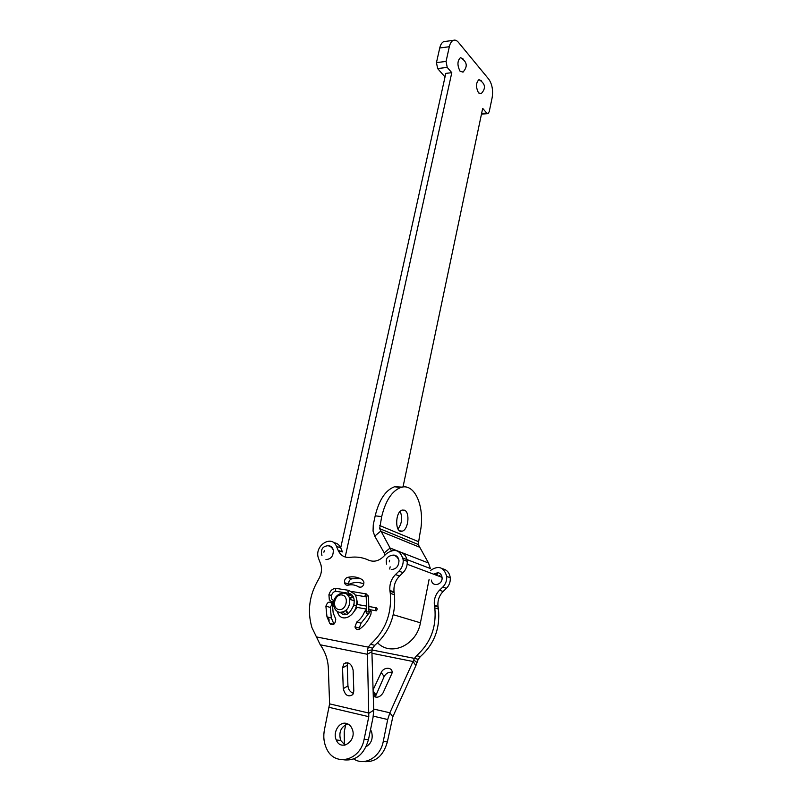 <?xml version="1.0" encoding="UTF-8"?>
<svg xmlns="http://www.w3.org/2000/svg" width="802" height="802" viewBox="0 0 802 802"><rect width="100%" height="100%" fill="white"/><g stroke="black" fill="none" stroke-linecap="round" stroke-linejoin="round"><path stroke-width="1.2" d="M366.404 613.219C366.434 611.926 367.286 611.555 368.95 612.116L369.221 612.437C369.181 613.731 368.329 614.101 366.674 613.54L366.404 613.219M375.587 608.999L376.288 610.803C377.401 609.5 377.441 608.507 376.409 607.816L375.587 608.999M353.211 606.723L354.113 603.315M339.617 612.357C346.594 611.976 349.973 607.645 349.742 599.375C347.677 587.104 330.675 594.703 333.883 606.372C334.785 609.7 336.7 611.695 339.617 612.357M338.815 609.55C331.296 608.257 334.524 593.64 342.003 594.994C349.562 596.187 346.364 610.974 338.815 609.55M327.998 545.751L329.171 545.781C331.266 546.202 332.63 547.606 333.261 549.971C333.522 555.976 331.086 559.174 325.953 559.585M329.752 623.314L326.965 616.818L325.893 606.172C327.677 601.46 329.843 600.868 332.379 604.377L333.191 613.019L335.747 619.074C335.326 624.267 333.331 625.68 329.752 623.314L333.632 624.327M332.198 603.846L330.274 607.415L331.356 618.001L333.953 624.126M368.539 613.72L361.07 623.184L359.276 628.046L359.647 629.069M370.293 609.741L371.186 611.655L370.915 614.212C368.479 620.447 364.77 625.359 359.807 628.958C357.492 630.161 355.867 629.48 354.955 626.893L356.77 622.011C360.298 619.445 362.925 615.946 364.669 611.515L366.554 609.219M370.795 610.472L369.131 612.297M347.507 577.38C352.9 576.157 357.882 576.949 362.474 579.786L363.928 582.102C363.717 586.172 361.973 587.776 358.705 586.934C355.436 584.899 351.867 584.307 348.008 585.179C346.233 585.44 345.06 584.628 344.509 582.733C344.238 580.057 345.231 578.282 347.507 577.38L351.777 578.793C349.522 579.676 348.519 581.45 348.8 584.107L349.101 584.959M360.369 578.613L351.777 578.793M342.544 667.876L343.827 663.896C348.359 661.51 351.456 663.585 353.121 670.111L353.812 691.003L352.83 694.562C348.299 697.429 345.111 695.454 343.256 688.637L342.544 667.876L347.246 665.269L347.938 685.921C348.399 689.78 350.243 692.236 353.492 693.279M347.647 662.743L347.246 665.269M368.8 716.697L367.376 650.693L368.268 647.134L372.569 648.186L371.897 651.685L367.266 654.252L320.259 644.788C325.221 651.805 327.908 659.485 328.319 667.825L329.602 703.875L324.519 729.339C323.116 736.216 323.797 742.612 326.544 748.537C334.454 767.103 360.409 761.018 364.128 739.203L368.8 716.697L329.271 707.374M329.602 703.875L369.12 713.118L373.712 710.211L373.06 717.339L368.449 739.715C364.168 754.391 355.938 761.088 343.757 759.825M373.712 710.211L371.897 651.685M316.188 636.868L368.268 647.134L370.534 644.267C385.311 630.803 391.897 613.831 390.283 593.35L389.892 590.523C389.361 584.317 391.226 579.004 395.476 574.573L398.955 571.174C402.002 568.006 403.416 564.227 403.185 559.816C400.459 550.052 394.925 547.966 386.584 553.54L383.155 556.909C378.484 561.149 373.662 562.232 368.669 560.167C362.755 557.42 356.509 556.488 349.943 557.39C344.529 557.871 340.609 555.535 338.173 550.362L336.479 546.352C331.978 534.403 314.434 545.34 318.244 557.621L320.95 564.808C322.133 569.831 321.311 574.733 318.484 579.505C309.311 595.024 307.126 611.054 311.928 627.585L320.259 644.788M393.01 555.104L394.233 555.134C396.95 555.696 398.534 557.56 398.985 560.728C398.694 566.382 396.108 569.31 391.226 569.5M347.787 595.234L352.038 595.024M356.589 598.783L357.732 604.558M357.181 607.435L352.309 613.841M346.294 614.673L342.765 612.177M352.99 596.287L349.401 598.071M345.682 610.643L347.647 614.021M372.569 648.186L374.815 645.329C389.521 631.946 396.058 615.074 394.424 594.703L394.033 591.886C393.491 585.721 395.336 580.437 399.576 576.026L403.035 572.648C406.073 569.5 407.466 565.741 407.226 561.36C406.484 555.916 403.757 552.768 399.065 551.916M338.173 550.362L342.444 551.906L340.75 547.916C339.276 544.698 336.94 542.964 333.732 542.703M347.807 723.935C340.89 726.692 338.504 732.206 340.68 740.467L345.05 745.118M346.384 723.434C349.111 724.176 351.075 726.091 352.278 729.198C357.111 741.128 340.89 751.935 336.259 739.965C332.559 732.316 339.316 721.299 346.384 723.434M373.08 689.89L381.231 672.507C383.817 666.362 393.602 667.134 391.917 673.399L383.095 692.818C380.128 697.219 376.86 698.291 373.271 696.006M392.058 672.367C388.719 671.825 386.083 673.209 384.138 676.537L375.156 697.108M353.762 758.983C364.619 766.401 380.479 757.098 383.256 741.459L387.707 719.524L389.862 712.788L414.444 658.392L418.213 659.304L415.877 665.61L413.1 661.52L371.948 653.279M373.682 709.048L389.862 712.788L392.83 716.777L387.346 741.94C383.256 756.206 375.226 762.732 363.266 761.539M392.83 716.777L415.877 665.61M433.541 574.162L437.912 572.638C440.238 573.129 441.611 574.703 442.032 577.35C443.105 584.808 432.188 587.625 431.466 580.107M371.948 649.961L414.444 658.392L416.569 655.695C430.544 643.124 436.619 627.184 434.804 607.886L434.383 605.219C433.792 599.375 435.496 594.372 439.516 590.222L442.804 587.044C445.691 584.087 446.985 580.528 446.704 576.377C443.957 567.144 438.624 565.129 430.704 570.322M418.213 659.304L420.338 656.627C434.243 644.126 440.278 628.277 438.443 609.079L438.022 606.422C437.421 600.608 439.125 595.635 443.125 591.505L446.393 588.347C449.26 585.4 450.554 581.861 450.263 577.731C449.501 572.678 446.914 569.691 442.493 568.788M370.524 729.64L371.547 731.685C373.261 738.411 371.456 743.404 366.123 746.692M345.752 724.617L344.228 731.795L344.409 745.218M439.897 575.545L438.644 576.077M437.621 574.132L435.035 574.723M434.724 574.603L437.681 573.831M463.045 58.917L460.448 57.634C457.24 60.872 457.14 65.443 460.127 71.338L463.155 72.05M481.32 80.791L478.944 79.629C475.847 82.796 475.726 87.238 478.563 92.942L481.3 93.633M445.02 76.972L437.631 68.561L436.458 62.616L439.737 48C440.539 44.621 441.862 42.506 443.707 41.654L445.471 41.423M419.095 547.004L380.519 531.275L374.745 536.117L384.228 552.899L390.083 548.027L379.647 528.628L381.682 516.628C385.612 500.558 392.018 490.834 400.89 487.456C415.246 482.443 425.581 508.318 420.037 533.079L418.213 544.478L428.519 563.024L430.373 568.538L402.905 558.022M404.489 510.202C410.243 512.237 408.338 529.901 402.213 531.165C394.815 533.861 394.895 511.716 402.303 510.062L404.489 510.202M402.193 487.135L394.494 486.774C385.572 490.132 379.135 499.816 375.196 515.826L373.271 524.739L373.05 531.094L374.745 536.117M397.982 528.989C401.952 523.526 402.684 517.671 400.178 511.435M385.03 555.074L384.228 552.899M428.519 563.024L390.083 548.027L391.256 550.703M389.702 569.009L390.153 566.824M429.14 579.265L420.428 622.803C416.689 645.159 390.945 656.868 377.622 642.813M330.685 624.297L330.324 623.465M329.181 620.227L328.449 617.219M345.191 557.019L451.797 72.681L447.225 67.398L446.062 61.423L449.331 46.727C450.123 43.328 451.436 41.213 453.27 40.361C455.025 39.689 456.749 40.361 458.463 42.386L488.809 79.238C492.157 84.17 493.26 90.325 492.137 97.714L489.24 111.618L488.067 113.573L486.774 113.102L482.684 108.37L403.005 487.014M451.797 72.681L445.812 73.383L340.68 547.886M339.988 551.014L339.567 552.879M363.857 584.016C359.025 581.841 354.023 581.961 348.87 584.377M349.632 598.873L353.231 596.708M348.058 613.751L346.344 610.182M351.256 594.332L350.554 593.891M365.882 596.808L365.862 596.808C364.82 596.127 364.86 595.144 365.963 593.871L366.394 593.961M366.634 612.207L366.233 597.54C365.742 596.087 366.484 595.625 368.479 596.127L368.519 597.45M356.409 605.6L353.772 604.959C349.602 614.663 345.111 617.149 340.309 612.437M353.802 604.848C354.995 598.513 353.311 594.653 348.73 593.269L347.857 591.455L349.201 590.412M348.279 593.199L336.259 591.345C335.035 590.653 335.046 589.691 336.269 588.437L336.72 588.498M333.091 603.174L329.321 599.796L328.92 594.803L331.507 595.445M333.602 603.284L332.79 601.5L334.043 600.427M324.269 550.683L323.908 552.217L324.269 550.683M330.274 607.415L325.893 606.172M366.634 612.086L364.669 611.515M361.07 623.184L356.77 622.011M360.048 587.365L358.705 586.934M347.938 685.921L343.256 688.637M371.958 649.921L367.376 650.693M370.534 644.267L374.815 645.329M389.993 591.224L394.133 592.588M395.476 574.573L399.576 576.026M398.955 571.174L403.035 572.648M336.479 546.352L340.75 547.916M364.128 739.203L368.449 739.715M384.138 676.537L381.231 672.507M375.747 694.532L373.12 690.993M387.707 719.524L373.291 716.136M413.682 659.976L417.04 662.542M416.569 655.695L420.338 656.627M434.483 605.881L438.123 607.084M439.516 590.222L443.125 591.505M442.804 587.044L446.393 588.347M383.256 741.459L387.346 741.94M389.261 561.881L389.592 560.277L389.261 561.881M379.777 525.571L418.303 541.581M375.196 515.826L381.682 516.628M393.261 614.703L420.428 622.803M436.458 62.616L446.062 61.423M437.631 68.561L447.225 67.398M439.737 48L449.331 46.727M481.581 113.593L486.774 113.102M344.008 593.019L344.659 592.638M347.276 594.703L350.845 594.272M355.226 595.004L365.471 596.738M351.978 591.525L365.963 593.871L368.479 596.127L368.95 612.116M328.95 594.693C330.304 590.452 332.74 588.357 336.269 588.437L348.74 590.332L354.624 594.061C356.75 597.239 357.351 601.049 356.429 605.49C354.113 616.908 342.123 622.302 338.113 613.64L337.251 611.415M335.868 591.305C333.873 591.505 332.429 592.848 331.537 595.325C330.895 597.981 331.597 599.655 333.642 600.357L334.093 600.437M355.948 607.214L366.554 609.079M368.87 609.49L375.897 610.733M356.649 604.367L366.464 606.081M368.78 606.482L376.409 607.816M357.592 601.741L356.86 601.52M354.253 600.728L349.742 599.375M321.953 555.575C320.459 549.621 322.434 546.342 327.878 545.731C330.304 546.092 332.098 547.505 333.261 549.971M331.356 618.001L326.965 616.818M359.276 628.046L354.955 626.893M348.8 584.107L344.509 582.733M346.013 662.693L343.827 663.896M390.283 593.35L394.424 594.703M389.892 590.523L394.033 591.886M403.185 559.816L407.226 561.36M336.259 739.965L340.68 740.467M375.276 695.946L373.181 693.149M434.804 607.886L438.443 609.079M434.383 605.219L438.022 606.422M446.704 576.377L450.263 577.731M407.165 564.237L442.032 577.35M386.544 564.127C386.283 561.039 384.82 556.588 392.99 555.104C395.967 555.606 397.972 557.49 398.985 560.728M462.904 72.21C468.027 66.526 467.205 61.664 460.448 57.634M481.11 93.754C486.192 88.31 485.481 83.598 478.944 79.629M400.89 487.456L394.494 486.774M402.213 531.165L399.707 530.844M379.647 528.628L418.213 544.478M443.707 41.654L453.27 40.361M481.461 114.195L487.566 113.623"/></g></svg>
